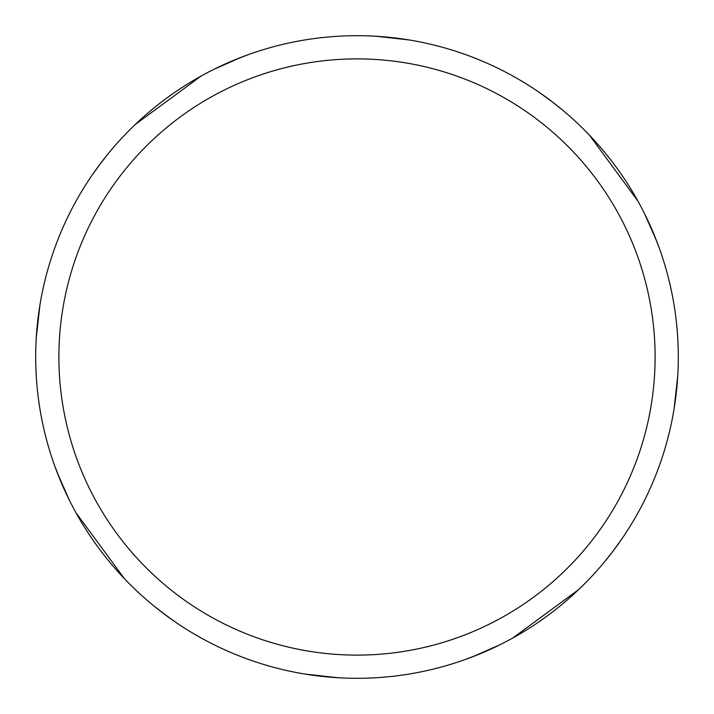 <?xml version="1.0" encoding="UTF-8"?>
<svg xmlns="http://www.w3.org/2000/svg" width="714" height="714" viewBox="0 0 714 714"><rect width="100%" height="100%" fill="white"/><g stroke="black" fill="none" stroke-linecap="round" stroke-linejoin="round"><path stroke-width="1.07" d="M357 35.7A321.3 321.3 0 0 1 678.3 357A321.3 321.3 0 0 1 357 678.3A321.3 321.3 0 0 1 35.7 357A321.3 321.3 0 0 1 357 35.7M357 58.887A298.113 298.113 0 0 1 655.113 357A298.113 298.113 0 0 1 357 655.113A298.113 298.113 0 0 1 58.887 357A298.113 298.113 0 0 1 357 58.887M621.466 539.454L611.809 552.725M498.827 645.304L482.191 652.908M338.079 677.747L305.146 674.087M164.265 614.076L152.93 605.169M124.486 578.742L75.979 512.75M60.744 481.37L54.692 465.823M539.454 92.534L552.725 102.191M645.304 215.173L652.908 231.809M677.372 381.356L674.587 405.686M500.103 644.671L472.873 656.675M375.921 36.253L408.854 39.913M549.735 99.924L561.07 108.831M589.541 135.285L638.021 201.25M653.256 232.639L659.317 248.186M381.356 36.628L405.686 39.413M644.671 213.897L656.675 241.127M677.747 375.921L674.087 408.854M614.076 549.735L605.169 561.07M578.733 589.532L512.75 638.021M481.361 653.256L465.814 659.308M174.546 621.466L161.275 611.809M68.696 498.827L61.092 482.191M36.628 332.644L39.413 308.314M213.897 69.329L241.127 57.325M92.534 174.546L102.191 161.275M215.173 68.696L231.809 61.092M332.644 677.372L308.314 674.587M69.329 500.103L57.325 472.873M36.253 338.079L39.913 305.146M99.924 164.265L108.831 152.921M135.294 124.45L201.143 76.032M232.639 60.744L248.195 54.683"/></g></svg>
